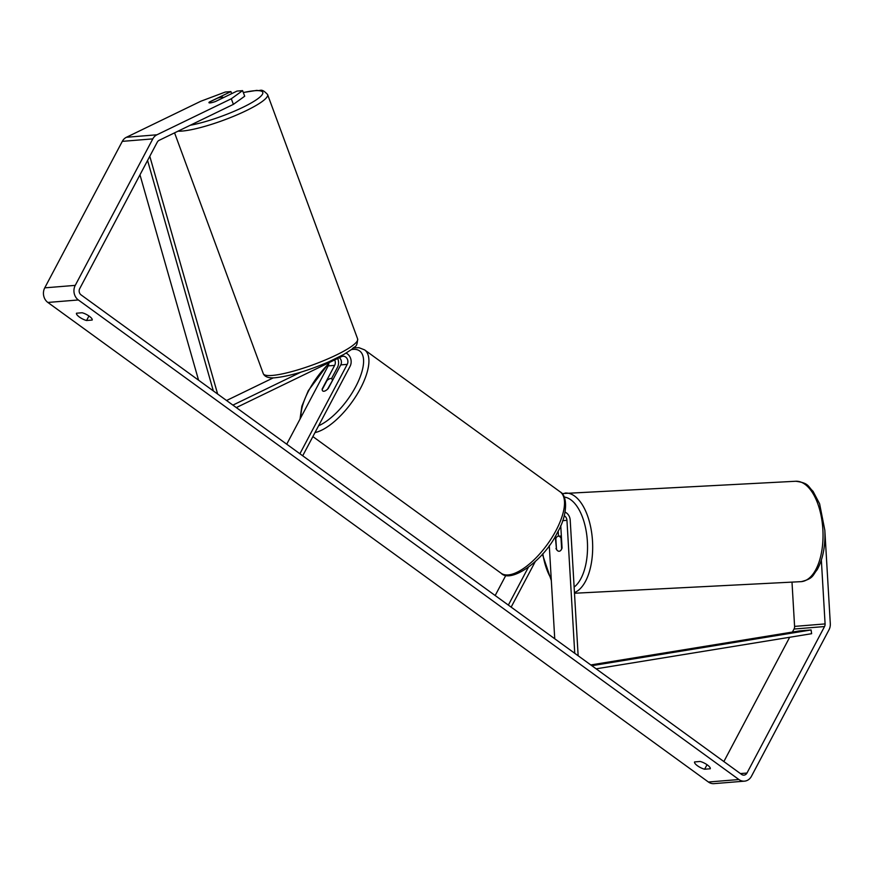 <?xml version="1.0" encoding="UTF-8"?>
<svg xmlns="http://www.w3.org/2000/svg" width="874" height="874" viewBox="0 0 874 874"><rect width="100%" height="100%" fill="white"/><g stroke="black" fill="none" stroke-linecap="round" stroke-linejoin="round"><path stroke-width="1.31" d="M555.252 536.396L556.421 548.468M555.962 548.49A7.56 3.824 -92.9 0 0 559.131 551.265A7.56 3.824 -92.9 0 0 559.185 551.254A7.56 3.824 -92.9 0 0 562.058 547.987L560.747 525.591M578.151 655.773L570.209 520.161A9.068 7.822 85.4 0 0 565.041 512.109M574.742 653.293L566.953 520.336A5.288 4.567 85.4 0 0 564.211 515.758M505.882 575.3L495.176 595.533M535.249 561.611L511.148 607.124M528.3 567.423L508.351 605.092M558.202 530.999L558.497 536.155M554.739 638.774L549.276 545.562M561.479 538.089L561.01 538.111A7.56 3.704 -92.9 0 0 558.355 536.166A7.56 3.704 -92.9 0 0 558.3 536.166A7.56 3.704 -92.9 0 0 555.842 538.537L556.476 549.309A7.56 3.704 -92.9 0 0 559.131 551.265M561.731 548.883L561.643 548.894A7.56 3.704 -92.9 0 1 559.185 551.254M561.01 538.111L561.643 548.894M707.033 764.706L704.63 769.229A7.56 2.272 27.9 0 1 697.452 765.755A7.56 2.272 27.9 0 1 694.579 761.931L700.183 761.472A7.56 2.272 27.9 0 1 707.372 764.947A7.56 2.272 27.9 0 1 710.245 768.77L704.63 769.229M88.951 315.984L86.559 320.507L92.174 320.048A7.56 2.272 -152.1 0 0 89.29 316.224A7.56 2.272 -152.1 0 0 82.112 312.75L76.497 313.209A7.56 2.272 -152.1 0 0 79.381 317.033A7.56 2.272 -152.1 0 0 86.559 320.507M223.023 97.855A7.56 1.333 -20.2 0 0 223.154 97.44A7.56 1.333 -20.2 0 0 222.029 97.167A7.56 1.333 -20.2 0 0 217.615 98.117L209.094 102.247A7.56 1.333 -20.2 0 0 208.962 102.673A7.56 1.333 -20.2 0 0 209.115 102.826A7.56 1.213 -20.7 0 0 210.066 102.903A7.56 1.213 -20.7 0 0 215.507 101.493L236.996 91.082L242.59 90.634L244.709 96.216L233.402 104.356L159.046 140.375A4.534 3.911 85.4 0 0 157.287 142.123L79.72 288.617A4.534 3.911 85.4 0 0 81.053 294.877L741.6 774.43A4.534 3.911 85.4 0 0 743.993 775.129A4.534 3.911 85.4 0 0 746.975 773.042L824.532 626.549A4.534 3.911 85.4 0 0 825.089 623.916L821.352 560.114M231.686 93.66L230.9 91.584L225.295 92.032L200.791 101.253L126.435 137.273A10.586 9.133 85.4 0 0 122.305 141.359L44.749 287.852A10.586 9.133 85.4 0 0 47.852 302.448L708.399 782.011A10.586 9.133 85.4 0 0 713.971 783.639L744.473 781.159A10.586 9.133 85.4 0 0 751.443 776.287L829.011 629.793A10.586 9.133 85.4 0 0 830.3 623.654L824.881 531.173M233.402 104.356L231.293 98.773L156.938 134.793A10.586 9.133 85.4 0 0 152.808 138.879L75.251 285.372A10.586 9.133 85.4 0 0 78.354 299.968L738.901 779.532A10.586 9.133 85.4 0 0 744.473 781.159M792.423 632.066L794.029 629.029A4.534 3.911 85.4 0 0 794.586 626.396L791.997 582.128M723.869 761.56L789.67 637.277M230.9 91.584L209.41 101.996A7.56 1.213 -20.7 0 0 209.192 102.203M231.293 98.773L242.59 90.634M331.497 378.661L337.451 367.419A9.068 7.822 85.4 0 0 337.659 358.482M328.821 362.776A5.288 4.567 -94.6 0 1 328.176 365.911L286.727 444.2M339.331 357.684A5.288 4.567 -94.6 0 1 340.762 364.895L328.274 388.46A7.56 3.07 126 0 1 322.812 391.006A7.56 3.07 126 0 1 322.178 388.963L334.655 365.387A5.288 4.567 85.4 0 0 334.666 359.935M236.308 407.59L341.483 356.636A5.288 4.567 -94.6 0 1 342.903 356.253A5.288 4.567 -94.6 0 1 347.197 358.821A5.288 4.567 -94.6 0 1 347.24 364.36L299.902 453.759M346.093 353.129A9.068 7.822 -94.6 0 1 350.037 366.392L302.699 455.791M232.899 405.121L300.918 372.16M226.552 400.511L273.234 377.885M332.328 380.124A7.56 3.07 -54 0 0 331.694 378.77A7.56 3.07 -54 0 0 326.985 380.551L322.167 389.651A7.56 3.07 -54 0 0 322.812 391.006A7.56 3.07 -54 0 0 327.51 389.225L332.59 380.31M139.971 174.833L198.573 380.201M147.575 160.466L213.332 390.918M149.793 156.282L217.637 394.043M591.829 665.704L811.094 629.957L811.629 633.694L596.134 668.829M811.094 629.957L799.655 630.886L590.78 664.939M566.953 520.336L562.67 520.675M795.373 481.29A50.266 24.625 87.1 0 1 795.744 481.257A50.266 24.625 87.1 0 1 822.882 529.83A50.266 24.625 87.1 0 1 801.25 581.647A50.266 24.625 87.1 0 1 800.879 581.669A50.266 24.625 87.1 0 1 800.508 581.68M551.221 578.708A46.486 22.779 87.1 0 1 542.83 553.712M574.447 592.594A50.266 24.625 -92.9 0 0 592.266 537.936A50.266 24.625 -92.9 0 0 565.391 493.034A50.266 24.625 -92.9 0 0 565.019 493.056M564.254 497.055A46.486 22.779 87.1 0 1 586.978 536.778A46.486 22.779 87.1 0 1 574.131 587.077M738.901 779.532L708.399 782.011M78.354 299.968L47.852 302.448M825.089 623.916L794.586 626.396M824.532 626.549L794.029 629.029M746.975 773.042L740.42 773.577M156.938 134.793L126.435 137.273M152.808 138.879L122.305 141.359M75.251 285.372L44.749 287.852M334.655 365.387L328.176 365.911M347.24 364.36L340.762 364.895M560.201 491.887C567.936 495.842 567.51 515.616 557.459 532.43C543.639 561.305 510.58 583.646 501.13 573.246A50.266 20.452 -54 0 0 556.017 530.507A50.266 20.452 -54 0 0 560.201 491.887L364.611 349.884A50.266 20.452 126 0 1 360.427 388.504A50.266 20.452 126 0 1 314.99 432.586M318.595 425.769A46.486 18.911 -54 0 0 355.729 386.636A46.486 18.911 -54 0 0 351.534 349.556M328.821 363.66A46.486 18.911 -54 0 0 308.828 390.449A46.486 18.911 -54 0 0 301.006 417.226M357.63 338.926C357.084 348.77 354.331 345.722 352.102 349.119L343.919 354.385L328.974 361.76C306.85 371.166 288.496 376.53 273.933 377.863C268.263 378.092 264.724 376.705 263.293 373.679A50.266 8.871 -20.2 0 0 270.776 375.536A50.266 8.871 -20.2 0 0 325.314 359.979A50.266 8.871 -20.2 0 0 357.63 338.926L267.597 94.545A50.266 8.871 159.8 0 1 235.281 115.597A50.266 8.871 159.8 0 1 180.732 131.155A50.266 8.871 159.8 0 1 178.056 131.166M190.292 125.244A46.486 8.205 -20.2 0 0 247.703 104.88A46.486 8.205 -20.2 0 0 255.853 90.645A46.486 8.205 -20.2 0 0 243.333 92.568M574.491 593.249L801.338 581.636C813.923 578.402 812.503 575.223 817.168 569.739C822.926 559.24 825.493 546.075 824.837 530.278L819.604 503.785L813.017 491.264C807.696 486.425 809.335 483.071 795.744 481.257L562.069 493.581M551.33 580.576L542.404 554.203M558.355 536.166L561.359 536.013M364.611 349.884L358.996 347.699L353.653 347.863M328.832 363.114L308.282 390.711L301.847 406.257L300.011 419.105M332.928 379.666L331.694 378.77M501.13 573.246L312.87 436.574M267.597 94.545C260.889 87.455 260.736 91.508 256.956 90.361L243.3 92.48M263.293 373.679L174.571 132.859"/></g></svg>
